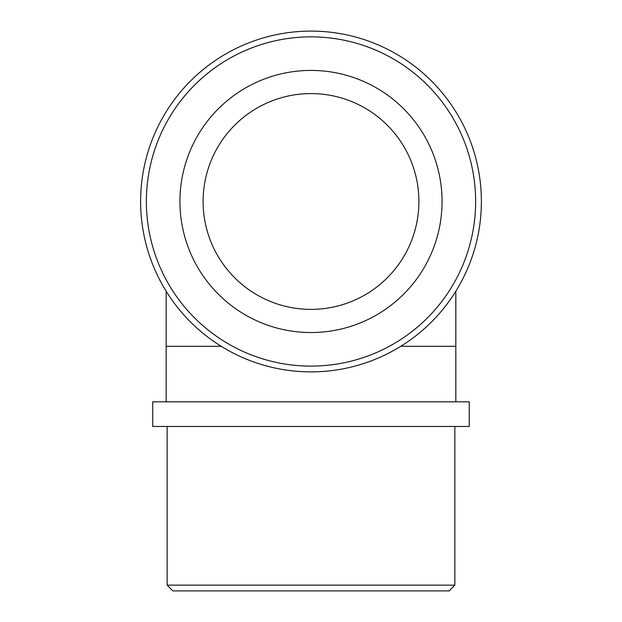 <?xml version="1.0" encoding="UTF-8"?>
<svg xmlns="http://www.w3.org/2000/svg" width="622" height="622" viewBox="0 0 622 622"><rect width="100%" height="100%" fill="white"/><g stroke="black" fill="none" stroke-linecap="round" stroke-linejoin="round"><path stroke-width="0.93" d="M167.139 585.146L172.893 590.9L449.107 590.9L454.861 585.146L167.139 585.146L167.139 426.482M311 426.482L469.252 426.482L469.252 401.82L152.748 401.82L152.748 426.482L311 426.482M311 371.87A170.381 170.381 0 0 0 458.554 116.291A170.381 170.381 0 0 0 163.446 116.291A170.381 170.381 0 0 0 311 371.87M311 366.117A164.628 164.628 0 0 1 168.43 119.167A164.628 164.628 0 0 1 453.57 119.167A164.628 164.628 0 0 1 311 366.117M311 332.545A131.063 131.063 0 0 0 442.063 201.481A131.063 131.063 0 0 0 311 70.418A131.063 131.063 0 0 0 179.937 201.481A131.063 131.063 0 0 0 311 332.545M311 309.383A107.894 107.894 0 0 0 418.894 201.481A107.894 107.894 0 0 0 311 93.588A107.894 107.894 0 0 0 203.106 201.481A107.894 107.894 0 0 0 311 309.383M400.755 346.306L455.825 346.306L455.825 291.236M166.175 401.82L166.175 346.306L221.245 346.306M166.175 346.306L166.175 291.236M454.861 585.146L454.861 426.482M455.825 401.82L455.825 346.306"/></g></svg>
